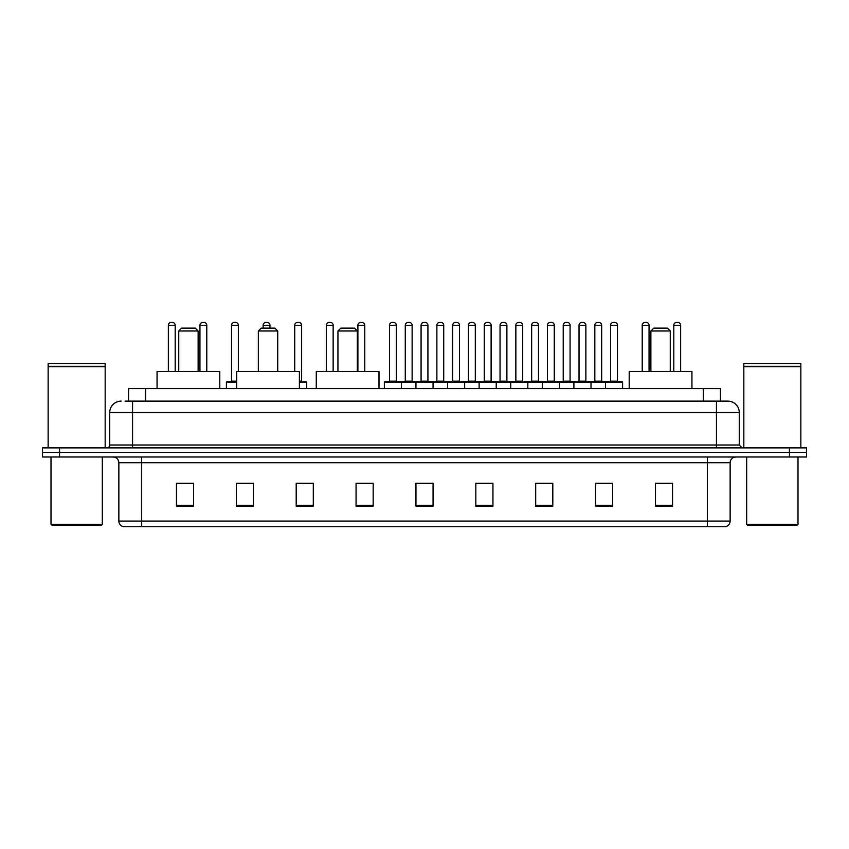 <?xml version="1.0" encoding="UTF-8"?>
<svg xmlns="http://www.w3.org/2000/svg" width="849" height="849" viewBox="0 0 849 849"><rect width="100%" height="100%" fill="white"/><g stroke="black" fill="none" stroke-linecap="round" stroke-linejoin="round"><path stroke-width="1.27" d="M128.56 401.121L128.56 388.577L720.44 388.577L720.44 401.121M125.397 401.121L723.868 401.121M125.132 401.121L132.55 401.121L132.55 412.529L109.733 412.529L109.733 445.025A2.855 2.855 0 0 1 106.889 447.879M121.142 401.121A11.408 11.408 0 0 0 109.733 412.529M739.267 412.529L716.45 412.529L716.45 401.121L727.858 401.121A11.408 11.408 0 0 1 739.267 412.529L739.267 445.025L742.111 447.879M59.557 447.879L42.45 447.879L42.45 452.443L59.557 452.443L42.45 452.443L42.45 457.006L59.557 457.006L59.557 452.443L789.443 452.443L59.557 452.443L59.557 447.879L789.443 447.879L789.443 452.443L806.55 452.443L789.443 452.443L789.443 457.006L59.557 457.006M806.55 447.879L806.55 452.443L806.55 447.879L789.443 447.879M725.746 526.571L707.334 526.571L707.334 521.095L730.14 521.095L730.14 462.705A5.699 5.699 0 0 1 735.839 457.006M725.577 526.571L122.967 526.571A5.699 5.699 0 0 1 118.86 521.095L118.86 462.705C118.52 459.245 116.621 457.346 113.161 457.006M672.546 506.1L672.546 483.293L655.439 483.293L655.439 506.1L672.546 506.1M612.67 506.1L612.67 483.293L595.563 483.293L595.563 506.1L612.67 506.1M552.805 506.1L552.805 483.293L535.698 483.293L535.698 506.1L552.805 506.1M492.929 506.1L492.929 483.293L475.822 483.293L475.822 506.1L492.929 506.1M193.561 506.1L193.561 483.293L176.454 483.293L176.454 506.1L193.561 506.1M253.437 506.1L253.437 483.293L236.33 483.293L236.33 506.1L253.437 506.1M313.302 506.1L313.302 483.293L296.195 483.293L296.195 506.1L313.302 506.1M373.178 506.1L373.178 483.293L356.071 483.293L356.071 506.1L373.178 506.1M433.054 506.1L433.054 483.293L415.946 483.293L415.946 506.1L433.054 506.1M806.55 457.006L806.55 452.443L806.55 457.006L789.443 457.006M546.586 483.41L539.338 483.41M609.762 483.41L602.525 483.41M356.071 483.41L368.158 483.41M296.195 483.41L302.414 483.41M247.505 483.41L239.238 483.41M475.822 483.41L491.953 483.41M483.399 483.41L476.162 483.41M420.223 483.41L428.777 483.41M253.437 483.41L236.33 483.41M193.561 483.41L176.454 483.41M552.805 483.41L535.698 483.41M612.67 483.41L595.563 483.41M672.546 483.41L655.439 483.41M101.18 525.425L52.139 525.425L51.004 524.289L102.326 524.289L101.18 525.425M51.004 457.006L51.004 524.289M102.326 457.006L102.326 524.289M48.149 366.619L105.17 366.619L48.149 366.619L48.149 447.879M105.17 366.619L105.17 447.879M104.894 366.333L48.435 366.333M105.17 366.057L105.17 363.489L48.149 363.489L48.149 366.057M178.736 330.983L198.125 330.983L195.27 328.128L181.58 328.128L178.736 330.983L178.736 371.469M198.125 330.983L198.125 371.469M219.785 388.577L219.785 371.469L157.065 371.469L157.065 388.577M258.34 330.983L277.729 330.983L274.874 328.128L261.184 328.128L258.34 330.983L258.34 371.469M277.729 330.983L277.729 371.469M299.389 388.577L299.389 371.469L236.669 371.469L236.669 388.577M337.944 330.983L357.323 330.983L354.479 328.128L340.789 328.128L337.944 330.983L337.944 371.469M357.323 330.983L357.323 371.469M378.994 388.577L378.994 371.469L316.274 371.469L316.274 388.577M650.875 330.983L670.264 330.983L667.42 328.128L653.73 328.128L650.875 330.983L650.875 371.469M670.264 330.983L670.264 371.469M691.935 388.577L691.935 371.469L629.215 371.469L629.215 388.577M796.861 525.425L747.82 525.425L746.674 524.289L797.996 524.289L796.861 525.425M746.674 457.006L746.674 524.289M797.996 457.006L797.996 524.289M743.83 366.619L800.851 366.619L743.83 366.619L743.83 447.879M800.851 366.619L800.851 447.879M800.565 366.333L744.106 366.333M800.851 366.057L800.851 363.489L743.83 363.489L743.83 366.057M605.486 388.577L605.486 382.305A0.573 0.573 0 0 1 606.059 381.732L622.03 381.732A0.573 0.573 0 0 1 622.593 382.305L384.353 382.305A0.573 0.573 0 0 1 384.926 381.732L400.898 381.732A0.573 0.573 0 0 1 401.46 382.305L401.46 388.577M396.897 381.732A0.573 0.573 0 0 1 396.334 381.159L389.489 381.159L389.489 325.284A2.855 2.855 0 0 1 392.344 322.429L393.48 322.429A2.855 2.855 0 0 1 396.334 325.284L389.489 325.284A2.855 2.855 0 0 1 392.344 322.429L393.48 322.429A2.855 2.855 0 0 1 396.334 325.284L396.334 381.159A0.573 0.573 0 0 0 396.897 381.732L388.916 381.732A0.573 0.573 0 0 0 389.489 381.159A0.573 0.573 0 0 1 388.916 381.732M400.898 381.732L384.926 381.732A0.573 0.573 0 0 0 384.353 382.305L384.353 388.577M415.946 388.577L415.946 382.305A0.573 0.573 0 0 1 416.519 381.732L432.481 381.732A0.573 0.573 0 0 1 433.054 382.305L433.054 388.577M428.49 381.732A0.573 0.573 0 0 1 427.917 381.159L421.083 381.159L421.083 325.284A2.855 2.855 0 0 1 423.927 322.429L425.073 322.429A2.855 2.855 0 0 1 427.917 325.284L421.083 325.284A2.855 2.855 0 0 1 423.927 322.429L425.073 322.429A2.855 2.855 0 0 1 427.917 325.284L427.917 381.159A0.573 0.573 0 0 0 428.49 381.732L420.51 381.732A0.573 0.573 0 0 0 421.083 381.159A0.573 0.573 0 0 1 420.51 381.732M447.54 388.577L447.54 382.305A0.573 0.573 0 0 1 448.102 381.732L464.074 381.732A0.573 0.573 0 0 1 464.647 382.305L464.647 388.577M459.511 381.159A0.573 0.573 0 0 0 460.084 381.732A0.573 0.573 0 0 1 459.511 381.159L459.511 325.284A2.855 2.855 0 0 0 456.656 322.429L455.52 322.429L456.656 322.429A2.855 2.855 0 0 1 459.511 325.284L452.666 325.284A2.855 2.855 0 0 1 455.52 322.429A2.855 2.855 0 0 0 452.666 325.284L452.666 381.159A0.573 0.573 0 0 1 452.103 381.732A0.573 0.573 0 0 0 452.666 381.159L459.511 381.159M479.123 388.577L479.123 382.305A0.573 0.573 0 0 1 479.696 381.732L495.667 381.732A0.573 0.573 0 0 1 496.23 382.305L496.23 388.577M491.104 381.159A0.573 0.573 0 0 0 491.677 381.732A0.573 0.573 0 0 1 491.104 381.159L491.104 325.284A2.855 2.855 0 0 0 488.249 322.429L487.114 322.429L488.249 322.429A2.855 2.855 0 0 1 491.104 325.284L484.259 325.284A2.855 2.855 0 0 1 487.114 322.429A2.855 2.855 0 0 0 484.259 325.284L484.259 381.159A0.573 0.573 0 0 1 483.686 381.732A0.573 0.573 0 0 0 484.259 381.159L491.104 381.159M510.716 388.577L510.716 382.305A0.573 0.573 0 0 1 511.289 381.732L527.25 381.732A0.573 0.573 0 0 1 527.823 382.305L527.823 388.577M522.697 381.159A0.573 0.573 0 0 0 523.26 381.732A0.573 0.573 0 0 1 522.697 381.159L522.697 325.284A2.855 2.855 0 0 0 519.843 322.429L518.697 322.429L519.843 322.429A2.855 2.855 0 0 1 522.697 325.284L515.852 325.284A2.855 2.855 0 0 1 518.697 322.429A2.855 2.855 0 0 0 515.852 325.284L515.852 381.159A0.573 0.573 0 0 1 515.279 381.732A0.573 0.573 0 0 0 515.852 381.159L522.697 381.159M542.309 388.577L542.309 382.305A0.573 0.573 0 0 1 542.882 381.732L558.844 381.732A0.573 0.573 0 0 1 559.417 382.305L559.417 388.577M554.28 381.159A0.573 0.573 0 0 0 554.853 381.732A0.573 0.573 0 0 1 554.28 381.159L554.28 325.284A2.855 2.855 0 0 0 551.436 322.429L550.29 322.429L551.436 322.429A2.855 2.855 0 0 1 554.28 325.284L547.435 325.284A2.855 2.855 0 0 1 550.29 322.429A2.855 2.855 0 0 0 547.435 325.284L547.435 381.159A0.573 0.573 0 0 1 546.873 381.732A0.573 0.573 0 0 0 547.435 381.159L554.28 381.159M573.903 388.577L573.903 382.305A0.573 0.573 0 0 1 574.465 381.732L590.437 381.732A0.573 0.573 0 0 1 591.01 382.305L591.01 388.577M585.874 381.159A0.573 0.573 0 0 0 586.447 381.732A0.573 0.573 0 0 1 585.874 381.159L585.874 325.284A2.855 2.855 0 0 0 583.019 322.429L581.883 322.429L583.019 322.429A2.855 2.855 0 0 1 585.874 325.284L579.029 325.284A2.855 2.855 0 0 1 581.883 322.429A2.855 2.855 0 0 0 579.029 325.284L579.029 381.159A0.573 0.573 0 0 1 578.456 381.732A0.573 0.573 0 0 0 579.029 381.159L585.874 381.159M617.467 381.159A0.573 0.573 0 0 0 618.03 381.732A0.573 0.573 0 0 1 617.467 381.159L617.467 325.284A2.855 2.855 0 0 0 614.612 322.429L613.477 322.429L614.612 322.429A2.855 2.855 0 0 1 617.467 325.284L610.622 325.284A2.855 2.855 0 0 1 613.477 322.429A2.855 2.855 0 0 0 610.622 325.284L610.622 381.159A0.573 0.573 0 0 1 610.049 381.732A0.573 0.573 0 0 0 610.622 381.159L617.467 381.159M606.059 381.732L622.03 381.732A0.573 0.573 0 0 1 622.593 382.305L622.593 388.577M416.689 381.732L400.717 381.732M405.281 325.284A2.855 2.855 0 0 1 408.136 322.429L409.271 322.429A2.855 2.855 0 0 1 412.126 325.284L405.281 325.284L405.281 381.159A0.573 0.573 0 0 1 404.718 381.732M412.126 325.284L412.126 381.159A0.573 0.573 0 0 0 412.699 381.732M448.283 381.732L432.311 381.732M436.874 325.284A2.855 2.855 0 0 1 439.729 322.429L440.864 322.429A2.855 2.855 0 0 1 443.719 325.284L436.874 325.284L436.874 381.159A0.573 0.573 0 0 1 436.301 381.732M443.719 325.284L443.719 381.159A0.573 0.573 0 0 0 444.282 381.732M479.865 381.732L463.904 381.732M468.468 325.284A2.855 2.855 0 0 1 471.312 322.429L472.458 322.429A2.855 2.855 0 0 1 475.302 325.284L468.468 325.284L468.468 381.159A0.573 0.573 0 0 1 467.895 381.732M475.302 325.284L475.302 381.159A0.573 0.573 0 0 0 475.875 381.732M511.459 381.732L495.498 381.732M500.05 325.284A2.855 2.855 0 0 1 502.905 322.429L504.051 322.429A2.855 2.855 0 0 1 506.895 325.284L500.05 325.284L500.05 381.159A0.573 0.573 0 0 1 499.488 381.732M506.895 325.284L506.895 381.159A0.573 0.573 0 0 0 507.469 381.732M543.052 381.732L527.08 381.732M531.644 325.284A2.855 2.855 0 0 1 534.499 322.429L535.634 322.429A2.855 2.855 0 0 1 538.489 325.284L531.644 325.284L531.644 381.159A0.573 0.573 0 0 1 531.071 381.732M538.489 325.284L538.489 381.159A0.573 0.573 0 0 0 539.062 381.732M574.635 381.732L558.674 381.732M563.237 325.284A2.855 2.855 0 0 1 566.081 322.429L567.228 322.429A2.855 2.855 0 0 1 570.082 325.284L563.237 325.284L563.237 381.159A0.573 0.573 0 0 1 562.664 381.732M570.082 325.284L570.082 381.159A0.573 0.573 0 0 0 570.645 381.732M606.228 381.732L590.267 381.732M594.831 325.284A2.855 2.855 0 0 1 597.675 322.429L598.821 322.429A2.855 2.855 0 0 1 601.665 325.284L594.831 325.284L594.831 381.159A0.573 0.573 0 0 1 594.258 381.732M601.665 325.284L601.665 381.159A0.573 0.573 0 0 0 602.238 381.732M175.202 371.469L175.202 325.284A2.855 2.855 0 0 0 172.347 322.429L171.211 322.429A2.855 2.855 0 0 0 168.357 325.284L168.357 371.469M206.785 371.469L206.785 325.284A2.855 2.855 0 0 0 203.94 322.429L202.794 322.429A2.855 2.855 0 0 0 199.95 325.284L199.95 371.469M236.669 382.305L226.407 382.305A0.573 0.573 0 0 1 226.97 381.732L236.669 381.732M231.533 325.284A2.855 2.855 0 0 1 234.388 322.429L235.523 322.429A2.855 2.855 0 0 1 238.378 325.284L231.533 325.284L231.533 381.159A0.573 0.573 0 0 1 230.97 381.732M238.378 325.284L238.378 371.469M226.407 382.305L226.407 388.577M269.971 328.128L269.971 325.284A2.855 2.855 0 0 0 267.117 322.429L265.981 322.429A2.855 2.855 0 0 0 263.126 325.284L263.126 328.128M306.691 388.577L306.691 382.305A0.573 0.573 0 0 0 306.118 381.732L299.389 381.732M301.565 325.284L294.72 325.284A2.855 2.855 0 0 1 297.564 322.429L298.71 322.429A2.855 2.855 0 0 1 301.565 325.284L301.565 381.159A0.573 0.573 0 0 0 302.127 381.732M294.72 325.284L294.72 371.469M333.148 371.469L333.148 325.284A2.855 2.855 0 0 0 330.303 322.429L329.157 322.429A2.855 2.855 0 0 0 326.303 325.284L326.303 371.469M364.741 371.469L364.741 325.284A2.855 2.855 0 0 0 361.886 322.429L360.751 322.429A2.855 2.855 0 0 0 357.896 325.284L357.896 371.469M416.519 381.732L432.481 381.732M448.102 381.732L464.074 381.732M479.696 381.732L495.667 381.732M511.289 381.732L527.25 381.732M542.882 381.732L558.844 381.732M574.465 381.732L590.437 381.732M649.05 371.469L649.05 325.284A2.855 2.855 0 0 0 646.206 322.429L645.06 322.429A2.855 2.855 0 0 0 642.215 325.284L642.215 371.469M680.643 371.469L680.643 325.284A2.855 2.855 0 0 0 677.789 322.429L676.653 322.429A2.855 2.855 0 0 0 673.798 325.284L673.798 371.469M145.667 401.121L145.667 388.577M703.333 401.121L703.333 388.577M132.55 447.879L132.55 445.025L739.267 445.025M109.733 445.025L132.55 445.025L132.55 412.529L716.45 412.529L716.45 447.879M707.334 457.006L707.334 462.705L118.86 462.705M730.14 462.705L707.334 462.705L707.334 521.095L141.666 521.095L141.666 526.571M118.86 521.095L141.666 521.095L141.666 457.006M433.054 505.304L415.946 505.304M373.178 505.304L356.071 505.304M313.302 505.304L296.195 505.304M253.437 505.304L236.33 505.304M193.561 505.304L176.454 505.304M492.929 505.304L475.822 505.304M552.805 505.304L535.698 505.304M612.67 505.304L595.563 505.304M672.546 505.304L655.439 505.304M405.281 381.159L412.126 381.159M436.874 381.159L443.719 381.159M468.468 381.159L475.302 381.159M500.05 381.159L506.895 381.159M531.644 381.159L538.489 381.159M563.237 381.159L570.082 381.159M594.831 381.159L601.665 381.159M175.202 325.284L168.357 325.284M206.785 325.284L199.95 325.284M231.533 381.159L236.669 381.159M269.971 325.284L263.126 325.284M306.691 382.305L299.389 382.305M299.389 381.159L301.565 381.159M333.148 325.284L326.303 325.284M364.741 325.284L357.896 325.284M649.05 325.284L642.215 325.284M680.643 325.284L673.798 325.284M726.033 526.571C728.612 525.658 729.981 523.833 730.14 521.095"/></g></svg>
